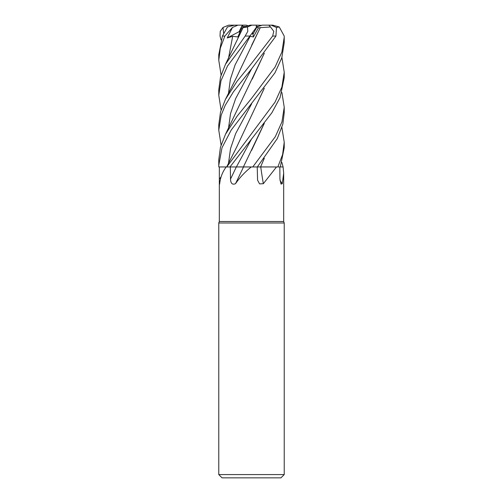 <?xml version="1.0" encoding="UTF-8"?>
<svg xmlns="http://www.w3.org/2000/svg" width="503" height="503" viewBox="0 0 503 503"><rect width="100%" height="100%" fill="white"/><g stroke="black" fill="none" stroke-linecap="round" stroke-linejoin="round"><path stroke-width="0.75" d="M251.242 166.958L243.389 166.958L251.242 166.958C244.999 171.969 239.749 177.546 235.492 183.702C232.386 185.003 230.726 183.469 230.506 179.106L230.311 166.958M258.749 166.921L257.379 166.921M264.327 158.307L260.579 166.921L277.807 166.958L276.499 166.958L263.339 183.702L259.586 183.884L257.58 180.206L257.222 166.958M281.913 162.507L283.101 166.958L280.322 166.946L283.082 166.958L283.679 173.208L282.277 183.702L281.02 184.085L279.945 179.106L279.825 166.958M219.321 182.929L219.352 166.958L226.18 166.958C222.483 171.969 220.32 177.546 219.692 183.702L219.471 184.463L219.321 182.929L219.321 221.502L283.679 221.502L284.226 222.999L284.226 474.58L218.774 474.58L222.049 477.85L280.951 477.85L284.226 474.58M219.321 221.502L218.774 222.999L284.226 222.999M256.631 26.458L258.668 26.458L256.976 26.929L252.978 34.254L251.946 33.399L252.978 34.261L256.983 26.929L256.574 26.628M280.02 180.458A552.866 531.388 -21.7 0 0 282.277 183.702M281.913 127.504L284.226 142.261L282.604 154.559L277.851 166.958L282.931 166.958M226.18 166.958L229.972 166.958L271.884 112.76L280.052 97.62L284.226 77.726L284.226 72.237L281.881 87.069L275.034 102.159L226.721 166.958M219.352 166.958L226.69 166.933L218.811 166.958L218.774 165.223L222.024 147.706L231.235 130.013L274.965 72.809L281.793 57.87L284.226 42.73L284.226 37.222L281.881 52.048L275.084 67.069L251.5 98.45L237.133 116.168L225.47 134.32L220.465 147.146L218.774 159.765L218.774 165.223M243.515 166.958A552.866 173.177 -74.3 0 1 235.492 183.702M229.972 166.958L243.565 166.958M260.743 166.958A552.866 287.263 -72.5 0 0 263.339 183.702M281.913 92.502L284.226 107.252L281.95 121.864L275.342 136.646L252.764 166.958L276.499 166.958M260.585 166.958L264.176 158.502M277.851 166.958L260.642 166.958M264.176 123.487L243.408 166.921L252.764 166.958M242.433 166.921L236.668 166.927M237.51 166.927L238.29 166.927M239.698 32.594L239.12 31.683L241.616 26.458L245.91 26.458M221.087 74.997L218.774 60.228L220.32 48.156L224.854 36.059L232.455 27.47L227.237 37.951L232.682 36.291L237.825 36.977L241.817 27.967L245.338 26.458M252.695 32.488L253.418 36.977L258.366 27.967L260.277 27.652L236.454 77.544L225.463 99.317L220.521 111.955L218.774 124.757L218.774 130.22L221.169 115.193L225.199 105.379L233.467 91.76L251.682 68.729L275.946 36.059L276.468 27.47L279.253 26.967L284.214 36.059L284.226 37.222M248.224 25.779L246.231 25.15L242.339 25.15L239.12 31.683L240.409 31.004M244.232 26.929L250.28 25.15L251.909 25.15L247.489 26.967L247.803 31.362L245.162 36.059L225.47 64.309L220.515 76.984L218.774 89.741L218.774 95.23L220.993 80.744L227.501 66.038L251.682 33.714L248.583 37.951L250.173 36.291L253.418 36.977M227.237 37.951L239.12 31.683L239.692 32.594M242.32 25.188L243.056 26.458M280.316 166.958L284.226 147.725L284.226 142.261M257.341 166.958L277.316 138.539L282.837 124.14L284.226 112.741L284.226 107.252M260.252 27.64L270.539 26.967L273.777 31.362L272.651 36.059L251.5 63.447L237.089 81.234L225.47 99.324M281.913 57.493L284.226 72.237M232.455 27.476L237.932 25.15L234.7 25.15L227.457 26.967L222.445 36.059L218.774 54.726L218.774 60.228M223.005 27.47L223.653 33.28M221.087 39.989L220.037 36.059L220.251 31.318L222.999 27.47L228.557 25.207L236.775 25.15M260.315 27.678L251.651 45.276M251.682 33.714L256.253 27.47L256.392 25.15L261.711 25.37M221.087 110.006L218.774 95.237M264.327 88.277L236.737 146.945L226.677 166.958M264.176 88.471L251.645 115.294M264.327 123.292L251.607 150.372M221.087 145.002L218.774 130.22M264.176 53.456L252.261 79.09M264.327 53.255L225.47 134.32M241.817 27.967L243.119 27.652M243.15 27.64L247.489 26.967M243.056 27.678L225.47 64.309M258.366 27.967L256.983 26.929L262.214 25.15L268.809 25.15L270.539 26.967M260.68 25.779L258.97 25.15M276.468 27.476L271.174 25.15L268.809 25.15M266.081 25.15L272.676 25.15L279.253 26.967M237.932 25.15L242.339 25.15M237.869 25.15L239.265 25.15M251.909 25.15L256.392 25.15M221.1 176.817A552.583 502.956 -51.7 0 1 219.346 179.106M236.322 166.958A552.583 173.089 -74.3 0 1 230.506 179.106M251.689 138.759L236.372 166.958M245.162 36.059L249.733 36.059M272.651 36.059L275.946 36.059M250.173 36.291L235.096 64.9L230.387 79.204L228.469 93.508M251.682 103.75L235.637 133.628L230.537 148.567L228.469 163.506M251.682 68.729L235.637 98.619L230.537 113.565L228.469 128.51M232.682 36.291L228.469 58.499M222.445 36.059L224.854 36.059M283.679 173.208L283.679 221.502M218.774 222.999L218.774 474.58M228.557 25.207L229.682 25.15"/></g></svg>
